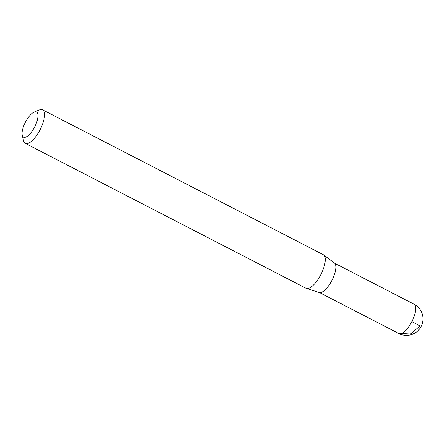 <?xml version="1.0" encoding="UTF-8"?>
<svg xmlns="http://www.w3.org/2000/svg" width="445" height="445" viewBox="0 0 445 445"><rect width="100%" height="100%" fill="white"/><g stroke="black" fill="none" stroke-linecap="round" stroke-linejoin="round"><path stroke-width="0.67" d="M23.173 136.899A14.157 5.19 117.3 0 1 22.25 135.197A14.157 5.19 117.3 0 1 25.421 122.191A14.157 5.19 117.3 0 1 34.182 112.073A14.157 5.19 117.3 0 1 35.617 124.923A14.157 5.19 117.3 0 1 23.173 136.899M34.182 112.073L39.466 109.921A18.874 6.914 117.3 0 1 42.587 109.815A18.874 6.914 117.3 0 1 40.078 129.756A18.874 6.914 117.3 0 1 25.276 143.357A18.874 6.914 117.3 0 1 24.787 143.023A18.874 6.914 117.3 0 1 23.557 140.748L22.25 135.197M42.587 109.815L323.326 254.718A18.874 6.914 117.3 0 1 324.027 255.246L334.128 262.789A16.654 6.102 117.3 0 1 331.914 280.389A16.654 6.102 117.3 0 1 318.848 292.387L306.855 288.521A18.874 6.914 117.3 0 1 306.015 288.26L25.276 143.357M324.027 255.246A18.874 6.914 117.3 0 1 320.817 274.66A18.874 6.914 117.3 0 1 306.855 288.521M411.831 321.635L420.108 325.907L410.446 334.011L398.447 333.244M414.028 304.185A16.515 6.052 117.3 0 1 411.831 321.635A16.515 6.052 117.3 0 1 398.881 333.533A16.515 16.515 0 0 0 421.126 326.435A16.515 16.515 0 0 0 414.028 304.185L334.785 263.295M319.644 292.626L398.881 333.533"/></g></svg>
